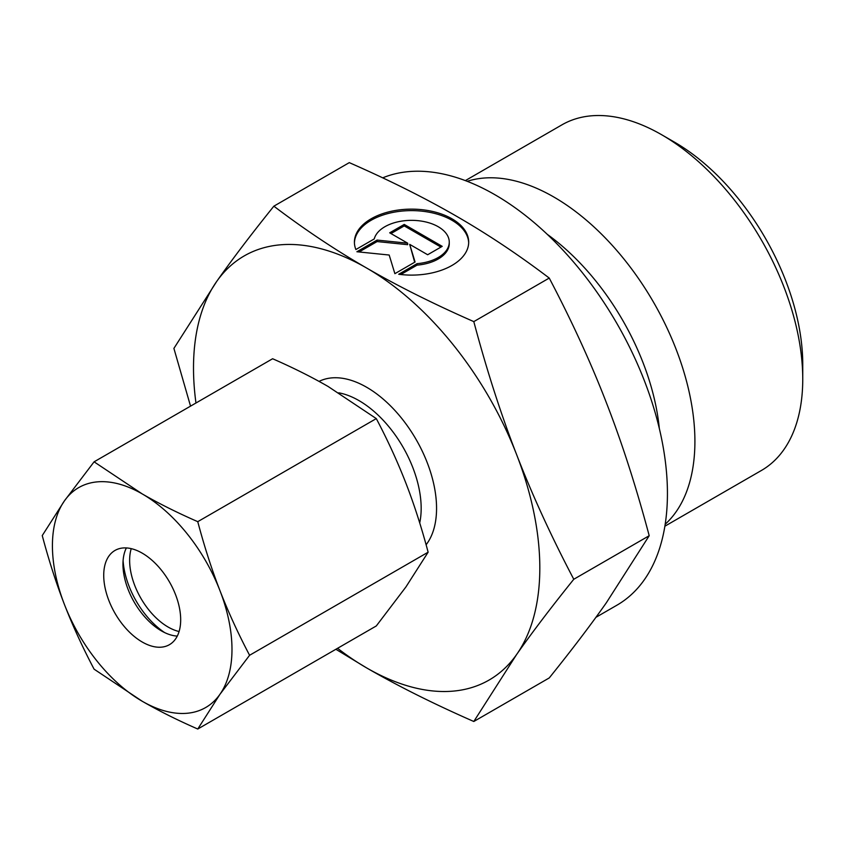 <?xml version="1.0" encoding="UTF-8"?>
<svg xmlns="http://www.w3.org/2000/svg" width="845" height="845" viewBox="0 0 845 845"><rect width="100%" height="100%" fill="white"/><g stroke="black" fill="none" stroke-linecap="round" stroke-linejoin="round"><path stroke-width="1.27" d="M802.75 379.12L802.75 364.311A181.39 104.727 60 0 0 674.49 142.15L661.667 134.746A199.526 115.195 60 0 1 802.75 379.12A199.526 115.195 60 0 1 761.429 470.464L664.878 526.203M467.211 181.316A199.526 115.195 60 0 1 615.815 249.37A199.526 115.195 60 0 1 694.907 441.386A199.526 115.195 60 0 1 665.195 524.238M382.7 177.851A243.973 140.862 60 0 1 567.037 254.598A243.973 140.862 60 0 1 667.434 493.533A243.973 140.862 60 0 1 616.903 605.21L595.926 617.325M473.802 321.618C433.379 303.841 397.668 285.99 366.656 268.045A244.881 141.379 60 0 1 516.612 454.589A244.881 141.379 60 0 1 539.818 567.946A244.881 141.379 60 0 1 516.612 654.526C532.096 632.472 551.151 607.386 573.776 579.269C551.151 536.174 532.096 494.61 516.612 454.589C501.053 414.599 486.783 370.279 473.802 321.618L549.239 278.068C571.864 321.163 590.919 362.727 606.393 402.748C621.962 442.738 636.232 487.058 649.203 535.719L606.393 602.696C590.919 624.751 571.864 649.837 549.239 677.943L473.802 721.493L516.612 654.526A244.881 141.379 60 0 1 366.656 667.92C397.668 685.865 433.379 703.727 473.802 721.493M195.966 403.002A244.881 141.379 60 0 1 193.505 368.008A244.881 141.379 60 0 1 216.7 281.438A244.881 141.379 60 0 1 366.656 268.045C335.581 250.141 304.644 229.523 273.864 206.18C251.24 234.287 232.185 259.373 216.7 281.438L173.901 348.404L190.537 406.139M468.679 242.864A57.133 32.987 0 0 0 424.401 211.461A57.133 32.987 0 0 0 354.425 242.864M355.872 249.539A57.133 32.987 180 0 1 354.414 242.124A57.133 32.987 180 0 1 424.401 209.982A57.133 32.987 180 0 1 468.69 242.124A57.133 32.987 180 0 1 398.703 274.266L417.071 263.661A37.708 21.769 0 0 0 448.853 245.314A37.708 21.769 0 0 0 449.265 242.124A37.708 21.769 0 0 0 414.325 220.408A37.708 21.769 0 0 0 374.25 238.934L355.872 249.539M417.071 263.661L417.071 265.14L400.826 274.519M449.265 242.124L449.265 243.603A37.708 21.769 180 0 1 448.853 246.793A37.708 21.769 180 0 1 417.071 265.14M404.237 224.421L442.21 246.349L427.665 254.746L409.688 244.363L415.075 262.013L394.879 273.674L389.186 255.032L356.896 251.747L377.102 240.086L407.67 243.191L389.693 232.819L404.237 224.421L404.237 225.9L390.971 233.558M407.67 243.191L407.67 244.68L377.102 241.564L359.083 251.968M377.102 240.086L377.102 241.564M414.694 262.235L409.688 244.363M440.932 247.089L404.237 225.9M273.864 206.18L349.291 162.631C389.725 180.397 425.436 198.258 456.448 216.204C487.523 234.107 518.46 254.725 549.239 278.068M573.776 579.269L649.203 535.719M335.887 649.277L366.656 667.92A244.881 141.379 60 0 1 337.588 648.295M465.352 180.608L561.893 124.87A199.526 115.195 60 0 1 661.667 134.746M164.638 632.588A63.85 36.863 60 0 1 123.095 560.626M179.087 631.532A54.418 31.413 60 0 1 129.634 560.393A54.418 31.413 60 0 1 131.228 548.648M177.27 636.095A54.418 31.413 60 0 1 161.437 630.898A54.418 31.413 60 0 1 122.958 564.249A54.418 31.413 60 0 1 126.37 547.93M103.724 575.361A54.418 31.413 60 0 1 114.994 550.444A54.418 31.413 60 0 1 156.927 565.02A54.418 31.413 60 0 1 180.682 619.786A54.418 31.413 60 0 1 169.412 644.693A54.418 31.413 60 0 1 127.479 630.116A54.418 31.413 60 0 1 103.724 575.361M197.762 521.671C177.218 512.672 158.702 503.419 142.203 493.902A126.972 73.304 60 0 1 219.953 590.623A126.972 73.304 60 0 1 231.984 649.404A126.972 73.304 60 0 1 219.953 694.294L249.592 655.276C238.089 633.423 228.213 611.875 219.953 590.623C211.715 569.372 204.321 546.388 197.762 521.671L376.3 418.602C387.802 440.456 397.678 462.004 405.938 483.255C414.177 504.507 421.57 527.491 428.13 552.197L405.938 586.926L376.3 625.944L197.762 729.024L219.953 694.294A126.972 73.304 60 0 1 142.203 701.244C158.702 710.761 177.218 720.024 197.762 729.024M42.25 535.572C48.809 560.277 56.214 583.261 64.442 604.513A126.972 73.304 60 0 1 52.422 545.733A126.972 73.304 60 0 1 64.442 500.842L42.25 535.572M94.091 461.824L64.442 500.842A126.972 73.304 60 0 1 142.203 493.902L94.091 461.824L272.618 358.745C293.162 367.744 311.678 377.007 328.177 386.524L376.3 418.602M249.592 655.276L428.13 552.197M94.091 669.166L142.203 701.244A126.972 73.304 60 0 1 64.442 604.513C72.702 625.765 82.578 647.312 94.091 669.166M319.051 381.391A98.854 57.08 60 0 1 366.656 387.263A98.854 57.08 60 0 1 436.559 508.341A98.854 57.08 60 0 1 426.102 544.771M338.75 392.819A87.975 50.795 60 0 1 358.967 400.593A87.975 50.795 60 0 1 421.169 508.341A87.975 50.795 60 0 1 419.712 522.949M547.211 234.297A181.58 104.843 60 0 1 659.322 428.457"/></g></svg>
